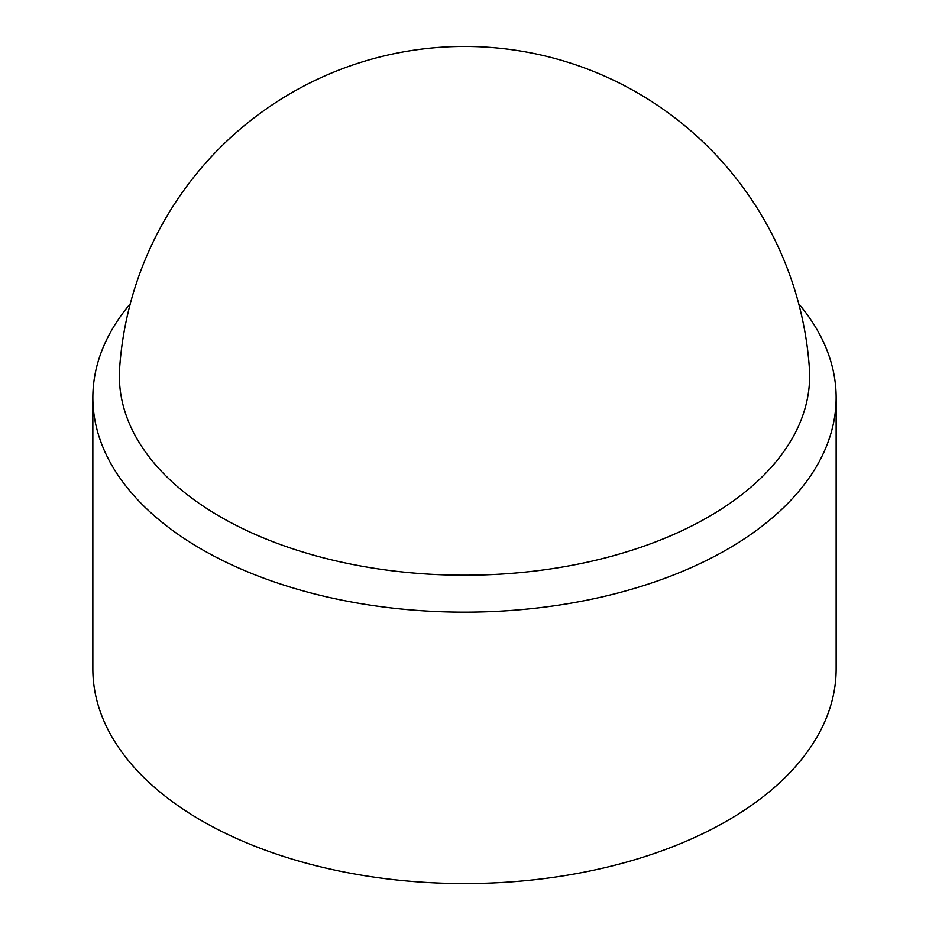 <?xml version="1.0" encoding="UTF-8"?>
<svg xmlns="http://www.w3.org/2000/svg" width="929" height="929" viewBox="0 0 929 929"><rect width="100%" height="100%" fill="white"/><g stroke="black" fill="none" stroke-linecap="round" stroke-linejoin="round"><path stroke-width="1.39" d="M130.281 303.76A371.646 214.564 0 0 0 92.854 397.6L92.854 669.019A371.646 214.564 0 0 0 201.709 820.737A371.646 214.564 0 0 0 606.718 867.245A371.646 214.564 0 0 0 836.146 669.019L836.146 397.6A371.646 214.564 0 0 0 798.719 303.76M92.854 397.6A371.646 214.564 0 0 0 201.709 549.318A371.646 214.564 0 0 0 606.718 595.826A371.646 214.564 0 0 0 836.146 397.6M220.44 516.861A345.147 199.27 0 0 0 603.037 558.468A345.147 199.27 0 0 0 809.356 367.849A345.716 345.716 0 0 0 464.5 46.45A345.716 345.716 0 0 0 119.644 367.849A345.147 199.27 0 0 0 220.44 516.861"/></g></svg>
